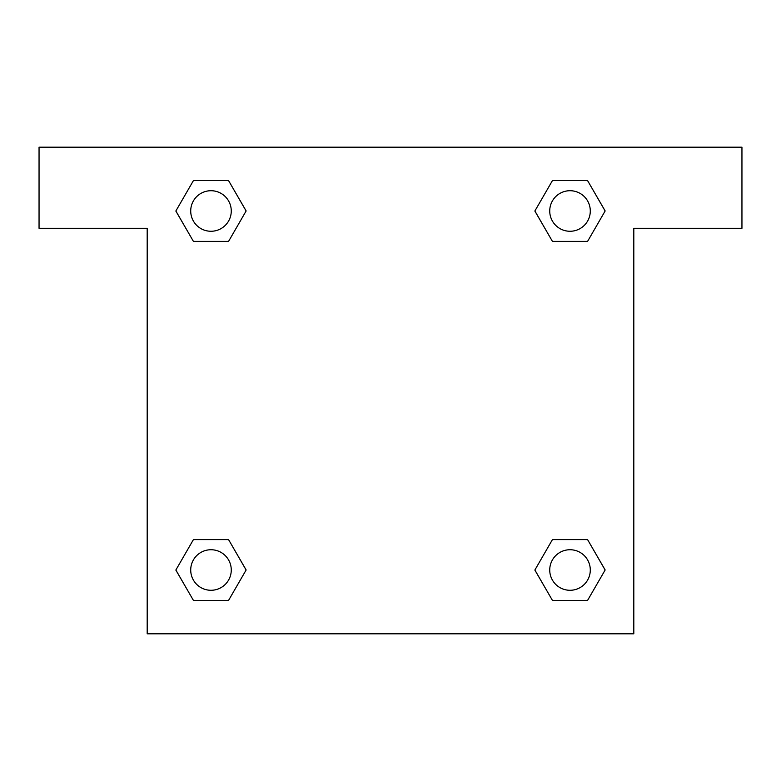 <?xml version="1.0" encoding="UTF-8"?>
<svg xmlns="http://www.w3.org/2000/svg" width="781" height="781" viewBox="0 0 781 781"><rect width="100%" height="100%" fill="white"/><g stroke="black" fill="none" stroke-linecap="round" stroke-linejoin="round"><path stroke-width="1.17" d="M565.356 241.407L587.566 241.407L552.45 241.407L534.887 210.987L552.45 180.577L587.566 180.577L605.129 210.987L587.566 241.407L552.45 241.407L565.356 241.407L552.45 241.407L534.848 211.016M193.434 241.407L228.55 241.407L193.434 241.407L175.871 210.987L193.434 180.577L228.55 180.577L246.113 210.987L228.55 241.407L193.434 241.407L175.832 211.016M215.644 539.593L193.434 539.593L228.55 539.593L246.113 570.013L228.55 600.423L193.434 600.423L175.871 570.013L193.434 539.593L228.55 539.593L215.644 539.593L228.55 539.593L246.152 569.984M587.566 539.593L552.45 539.593L587.566 539.593L605.129 570.013L587.566 600.423L552.45 600.423L534.887 570.013L552.45 539.593L587.566 539.593L605.168 569.984M741.95 147.189L39.05 147.189L39.05 228.296L147.189 228.296L147.189 633.811L633.811 633.811L633.811 228.296L741.95 228.296L741.95 147.189M228.55 180.577L193.434 180.577L228.55 180.577L246.152 210.968M193.434 600.423L228.55 600.423L193.434 600.423L175.832 570.032M552.45 600.423L587.566 600.423L552.45 600.423L534.848 570.032M587.566 180.577L552.45 180.577L587.566 180.577L605.168 210.968M590.29 570.013A20.277 20.277 0 0 0 559.87 552.45A20.277 20.277 0 0 0 559.87 587.566A20.277 20.277 0 0 0 590.29 570.013M231.264 570.013A20.277 20.277 0 0 0 200.854 552.45A20.277 20.277 0 0 0 200.854 587.566A20.277 20.277 0 0 0 231.264 570.013M590.29 210.987A20.277 20.277 0 0 0 559.87 193.434A20.277 20.277 0 0 0 559.87 228.55A20.277 20.277 0 0 0 590.29 210.987M231.264 210.987A20.277 20.277 0 0 0 200.854 193.434A20.277 20.277 0 0 0 200.854 228.55A20.277 20.277 0 0 0 231.264 210.987M552.45 539.593L565.356 539.593M228.55 241.407L215.644 241.407"/></g></svg>
